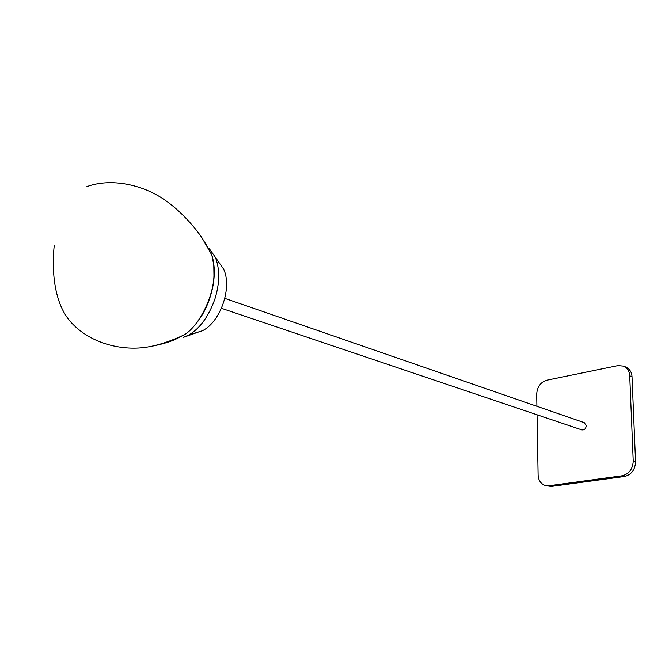 <?xml version="1.0" encoding="UTF-8"?>
<svg xmlns="http://www.w3.org/2000/svg" width="669" height="669" viewBox="0 0 669 669"><rect width="100%" height="100%" fill="white"/><g stroke="black" fill="none" stroke-linecap="round" stroke-linejoin="round"><path stroke-width="1" d="M183.431 337.301L188.8 335.002C199.922 328.454 208.611 316.479 214.874 299.076C219.808 283.188 219.967 269.256 215.343 257.256L209.079 248.341M536.906 406.292L536.689 394.141C537.207 386.891 540.519 382.25 546.64 380.235L617.93 365.608L623.617 366.119L625.908 367.089C629.755 369.079 631.787 372.298 632.004 376.731L635.55 461.836C635.107 469.814 631.419 474.697 624.495 476.495L551.181 486.455L545.352 485.594C540.753 483.829 538.336 480.242 538.102 474.839L537.048 414.797M623.617 366.119C627.463 368.117 629.496 371.337 629.713 375.786L633.217 461.083C632.774 469.078 629.077 473.978 622.145 475.784L548.756 485.803L545.352 485.594M224.809 298.366L584.271 422.674L586.261 425.727C585.827 428.821 584.346 430.209 581.804 429.891L221.414 308.292M184.117 337.084L199.513 331.648M632.004 376.731L629.713 375.786M635.55 461.836L633.217 461.083M624.495 476.495L622.145 475.784M551.181 486.455L548.756 485.803M54.231 245.623C52.425 261.303 51.204 300.732 71.157 322.416C91.151 344.384 123.773 351.242 148.041 346.935C159.465 344.928 168.605 342.394 175.479 339.325L184.661 334.625C199.931 324.875 213.57 295.706 213.946 275.653L213.787 265.058L211.847 255.04L202.172 238.156C195.632 228.179 180.697 210.693 164.398 199.738C143.35 185.062 111.664 177.519 86.878 186.609M205.258 242.939L211.847 255.04C213.821 261.504 214.59 268.486 214.147 275.971C213.578 285.914 211.07 296.024 206.629 306.31C202.983 315.149 193.834 328.596 184.661 334.625C171.498 340.864 159.297 344.97 148.05 346.935M188.809 334.993L202.498 330.72C220.686 321.714 232.444 287.285 223.571 269.03L215.351 257.281"/></g></svg>

